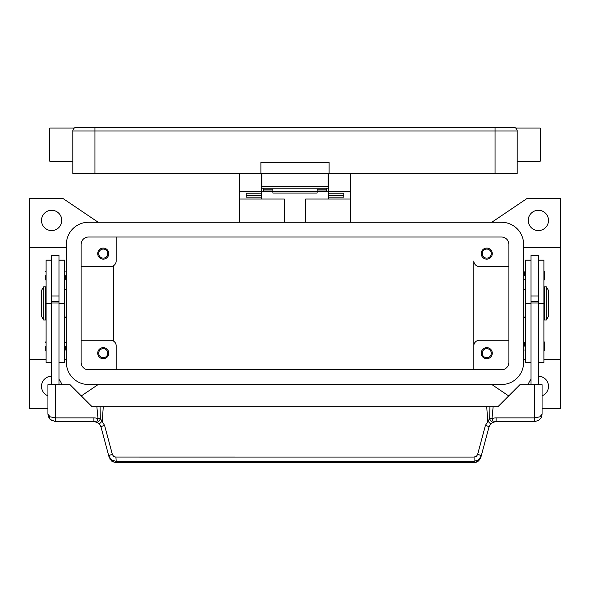 <?xml version="1.0" encoding="UTF-8"?>
<svg xmlns="http://www.w3.org/2000/svg" width="590" height="590" viewBox="0 0 590 590"><rect width="100%" height="100%" fill="white"/><g stroke="black" fill="none" stroke-linecap="round" stroke-linejoin="round"><path stroke-width="0.89" d="M81.125 244.393A7.375 7.375 0 0 1 88.5 237.018L501.5 237.018A7.375 7.375 0 0 1 508.875 244.393L508.875 362.393A7.375 7.375 0 0 1 501.5 369.768L88.5 369.768A7.375 7.375 0 0 1 81.125 362.393L81.125 244.393M66.375 244.393A22.125 22.125 0 0 1 88.5 222.268L501.5 222.268A22.125 22.125 0 0 1 523.625 244.393L523.625 362.393A22.125 22.125 0 0 1 501.5 384.518L88.5 384.518A22.125 22.125 0 0 1 66.375 362.393L66.375 244.393M98.198 384.518L81.287 395.934M47.938 408.487L29.5 408.487L29.5 359.221L46.094 359.221M98.198 222.268L62.688 198.299L29.5 198.299L29.5 359.221M508.713 395.934L491.802 384.518M491.802 222.268L527.312 198.299L560.5 198.299L560.5 408.487L542.062 408.487M66.375 288.643L64.531 290.487M64.531 316.299L66.375 318.143M508.875 340.268L479.375 340.268A5.531 5.531 0 0 0 473.844 345.799L473.844 260.987A5.531 5.531 0 0 0 479.375 266.518L508.875 266.518M492.281 253.612A5.531 5.531 0 0 1 486.75 259.143A5.531 5.531 0 0 1 481.219 253.612A5.531 5.531 0 0 1 486.75 248.08A5.531 5.531 0 0 1 492.281 253.612M473.844 345.799L473.844 369.768L473.844 345.799M492.281 353.174A5.531 5.531 0 0 1 486.75 358.705A5.531 5.531 0 0 1 481.219 353.174A5.531 5.531 0 0 1 486.75 347.643A5.531 5.531 0 0 1 492.281 353.174M81.125 266.518L110.625 266.518A5.531 5.531 0 0 0 116.156 260.987L116.156 237.018M108.781 253.612A5.531 5.531 0 0 1 103.25 259.143A5.531 5.531 0 0 1 97.719 253.612A5.531 5.531 0 0 1 103.25 248.08A5.531 5.531 0 0 1 108.781 253.612M81.125 340.268L110.625 340.268A5.531 5.531 0 0 1 116.156 345.799L116.156 369.768M108.781 353.174A5.531 5.531 0 0 1 103.25 358.705A5.531 5.531 0 0 1 97.719 353.174A5.531 5.531 0 0 1 103.25 347.643A5.531 5.531 0 0 1 108.781 353.174M482.214 253.612A4.536 4.536 0 0 0 486.75 258.147A4.536 4.536 0 0 0 491.286 253.612A4.536 4.536 0 0 0 486.75 249.076A4.536 4.536 0 0 0 482.214 253.612M98.714 353.174A4.536 4.536 0 0 0 103.25 357.71A4.536 4.536 0 0 0 107.786 353.174A4.536 4.536 0 0 0 103.25 348.638A4.536 4.536 0 0 0 98.714 353.174M98.714 253.612A4.536 4.536 0 0 0 103.25 258.147A4.536 4.536 0 0 0 107.786 253.612A4.536 4.536 0 0 0 103.25 249.076A4.536 4.536 0 0 0 98.714 253.612M482.214 353.174A4.536 4.536 0 0 0 486.75 357.71A4.536 4.536 0 0 0 491.286 353.174A4.536 4.536 0 0 0 486.75 348.638A4.536 4.536 0 0 0 482.214 353.174M113.391 341.013C114.696 341.927 114.696 341.927 113.391 341.013C114.696 341.927 114.696 341.927 113.391 341.013L113.634 265.633M538.375 376.221A10.141 10.141 0 0 1 542.062 395.809M528.375 384.702A10.141 10.141 0 0 1 531 379.407M548.516 220.424A10.141 10.141 0 0 1 538.375 230.565A10.141 10.141 0 0 1 528.234 220.424A10.141 10.141 0 0 1 538.375 210.283A10.141 10.141 0 0 1 548.516 220.424M523.625 288.643L525.469 290.487M525.469 316.299L523.625 318.143M560.5 359.221L543.906 359.221M525.469 359.221L523.625 359.221M560.5 247.564L523.625 247.564M47.938 395.809A10.141 10.141 0 0 1 51.625 376.221M59 379.407A10.141 10.141 0 0 1 61.626 384.702M61.766 220.424A10.141 10.141 0 0 1 51.625 230.565A10.141 10.141 0 0 1 41.484 220.424A10.141 10.141 0 0 1 51.625 210.283A10.141 10.141 0 0 1 61.766 220.424M29.5 247.564L66.375 247.564M64.531 359.221L66.375 359.221M113.391 265.78C114.696 264.866 114.696 264.866 113.391 265.78C114.696 264.866 114.696 264.866 113.391 265.78M531 260.065L525.469 260.065L525.469 362.393L531 362.393M524.731 346.168L524.731 342.296L524.731 346.168M524.731 275.737L524.731 271.865L524.731 275.737M531 303.393L531 384.518L538.375 384.518L538.375 255.455L531 255.455L531 303.393L525.469 303.393M538.375 296.018L531 296.018M538.375 260.065L543.906 260.065L543.906 362.393L538.375 362.393M544.644 342.296L544.644 346.168L544.644 342.296L543.906 341.558M544.644 271.865L544.644 275.737L544.644 271.865L543.906 271.127M543.906 294.174L544.459 294.174M544.459 312.612L543.906 312.612M546.303 286.799L544.459 286.799L544.459 319.987L546.303 319.987L546.303 286.799L548.516 290.487L548.516 316.299L546.303 319.987M544.644 275.737L544.644 279.608L544.644 275.737M544.644 346.168L544.644 350.04L544.644 346.168M531 301.549L538.375 301.549M531 302.965L538.375 302.965M59 260.065L64.531 260.065L64.531 362.393L59 362.393M65.269 346.168L65.269 350.04L65.269 346.168M65.269 275.737L65.269 279.608L65.269 275.737M51.625 260.065L46.094 260.065L46.094 303.393L51.625 303.393L51.625 255.455L59 255.455L59 384.702M51.625 296.018L59 296.018M46.094 303.393L46.094 362.393L51.625 362.393M45.356 346.168L45.356 350.04L45.356 346.168M45.356 275.737L45.356 279.608L45.356 275.737M46.094 294.174L45.541 294.174M45.541 312.612L46.094 312.612M43.697 286.799L45.541 286.799L45.541 319.987L43.697 319.987L41.484 316.299L41.484 290.487L43.697 286.799L43.697 319.987M51.625 303.393L51.625 384.518L59 384.518M112.336 454.366A3.688 0.62 165 0 0 109.762 455.237A3.688 0.62 165 0 0 108.774 455.967L111.407 459.853L115.906 461.343L474.095 461.343L474.095 457.073L115.559 457.058L113.656 456.321L112.439 454.691L104.592 425.449L100.322 418.457L98.028 418.686A11.062 11.062 0 0 0 93.906 417.89L55.312 417.89L55.312 384.702L47.938 384.702L47.938 414.202L50.098 419.416L55.312 421.577L93.906 421.577A7.375 7.375 0 0 1 96.649 422.108L99.504 424.158L101.03 427.042L109.121 457.243L111.746 461.137L116.252 462.685L473.748 462.685C477.126 462.516 479.5 460.702 480.88 457.243L478.254 461.137L473.748 462.685M55.312 384.702L70.062 384.702L92.188 406.827L96.863 406.827L98.028 418.686L96.649 422.108A3.688 2.139 111.9 0 0 100.271 418.686A3.688 2.139 111.9 0 0 100.322 418.457L100.071 406.827L96.863 406.827M55.312 421.577L55.312 417.89L50.098 416.813L47.938 414.202L49.051 418.103M59 302.965L51.625 302.965M59 301.549L51.625 301.549M480.88 457.243L488.97 427.042L490.497 424.158L493.351 422.108A7.375 7.375 0 0 1 496.094 421.577L534.688 421.577L538.552 420.486L541.015 417.993L542.062 414.202L542.062 384.702L519.938 384.702L497.813 406.827L489.929 406.827L489.678 418.457L485.408 425.449L477.561 454.691L476.344 456.321L474.095 457.073M541.244 417.587L542.062 414.202L539.902 416.813L534.688 417.89L496.094 417.89A11.062 11.062 0 0 0 491.972 418.686L489.678 418.457A3.688 2.139 -111.9 0 0 489.73 418.686A3.688 2.139 -111.9 0 0 493.351 422.108L491.972 418.686L493.137 406.827M100.72 426.135L99.504 424.158A3.688 0.487 139.4 0 1 102.306 421.12L103.25 406.827L100.071 406.827M104.592 425.449A3.688 0.62 165 0 0 102.011 426.319A3.688 0.62 165 0 0 101.03 427.042M115.906 457.073L116.252 462.626L473.748 462.626L474.095 461.343L478.593 459.853L481.226 455.967A3.688 0.62 -165 0 0 480.238 455.237A3.688 0.62 -165 0 0 477.664 454.366M489.28 426.135L488.97 427.042A3.688 0.62 -165 0 0 487.989 426.319A3.688 0.62 -165 0 0 485.408 425.449M489.929 406.827L103.25 406.827M486.75 406.827L487.694 421.12A3.688 0.487 -139.4 0 1 490.497 424.158M305.694 222.268L305.694 199.037L350.312 199.037L350.312 222.268M350.312 199.037L350.312 173.408M239.688 222.268L239.688 199.037L284.306 199.037L284.306 222.268M328.741 191.846L317.125 191.846M272.875 191.846L261.259 191.846M239.688 173.408L239.688 199.037M239.688 191.662L261.259 191.662L261.259 173.408M261.259 199.037L261.259 197.149L246.141 197.149L246.141 193.21L261.259 193.21L261.259 191.662M328.741 173.408L328.741 191.662L350.312 191.662M328.741 184.471L328.188 184.471M261.812 184.471L261.259 184.471M328.741 191.662L328.741 193.218L343.859 193.21L343.859 197.149L328.741 197.149L328.741 199.037M328.741 197.149L328.741 193.218L343.859 193.218L343.859 195.533L328.741 195.533M261.259 195.533L246.141 195.533L246.141 193.218L261.259 193.21L261.259 197.149M263.656 188.158L263.656 189.191L272.875 189.191L272.875 193.041L317.125 193.041L317.125 189.191L326.344 189.191L326.344 188.158M263.656 189.191L263.656 191.02L272.875 191.02M317.125 191.02L326.344 191.02L326.344 189.191M272.875 191.204L317.125 191.204M261.812 173.408L261.812 188.158L328.188 188.158L328.188 173.408M76.516 127.315A3.688 3.688 0 0 0 73.905 128.399L73.905 128.399A3.688 3.688 0 0 0 72.828 131.002L495.047 131.002L495.047 127.315L76.516 127.315A3.688 3.688 0 0 0 73.905 128.399A3.688 3.688 0 0 1 76.516 127.315M72.828 161.24L49.781 161.24L49.781 128.052L74.303 128.052M495.047 173.408L495.047 131.002L517.172 131.002L517.172 173.408L329.109 173.408L329.109 162.346L260.891 162.346L260.891 173.408L72.828 173.408L72.828 131.002M517.172 131.002A3.688 3.688 0 0 0 513.484 127.315L495.047 127.315M517.172 161.24L540.219 161.24L540.219 128.052L515.697 128.052M260.891 173.408L329.109 173.408M531 260.227L525.469 260.227M543.906 303.393L538.375 303.393M543.906 260.227L538.375 260.227M59 260.227L64.531 260.227M59 303.393L64.531 303.393M46.094 260.227L51.625 260.227M534.688 384.702L534.688 421.577M492.444 422.551L496.094 421.584L496.094 417.89M93.906 417.89L93.906 421.577L97.556 422.551M94.953 127.315L94.953 173.408M328.188 186.543L261.812 186.543M525.469 341.558L524.731 342.296M525.469 271.127L524.731 271.865M525.469 280.346L524.731 279.608M543.906 280.346L544.644 279.608M525.469 350.777L524.731 350.04M543.906 350.777L544.644 350.04M64.531 350.777L65.269 350.04M64.531 280.346L65.269 279.608M46.094 350.777L45.356 350.04M46.094 280.346L45.356 279.608M64.531 271.127L65.269 271.865M46.094 271.127L45.356 271.865M64.531 341.558L65.269 342.296M46.094 341.558L45.356 342.296M109.969 459.197L112.535 461.682L116.252 462.678M538.552 420.486L541.015 417.993M49.339 418.531L51.706 420.641M328.188 180.783L328.741 180.783M261.259 180.783L261.812 180.783"/></g></svg>
